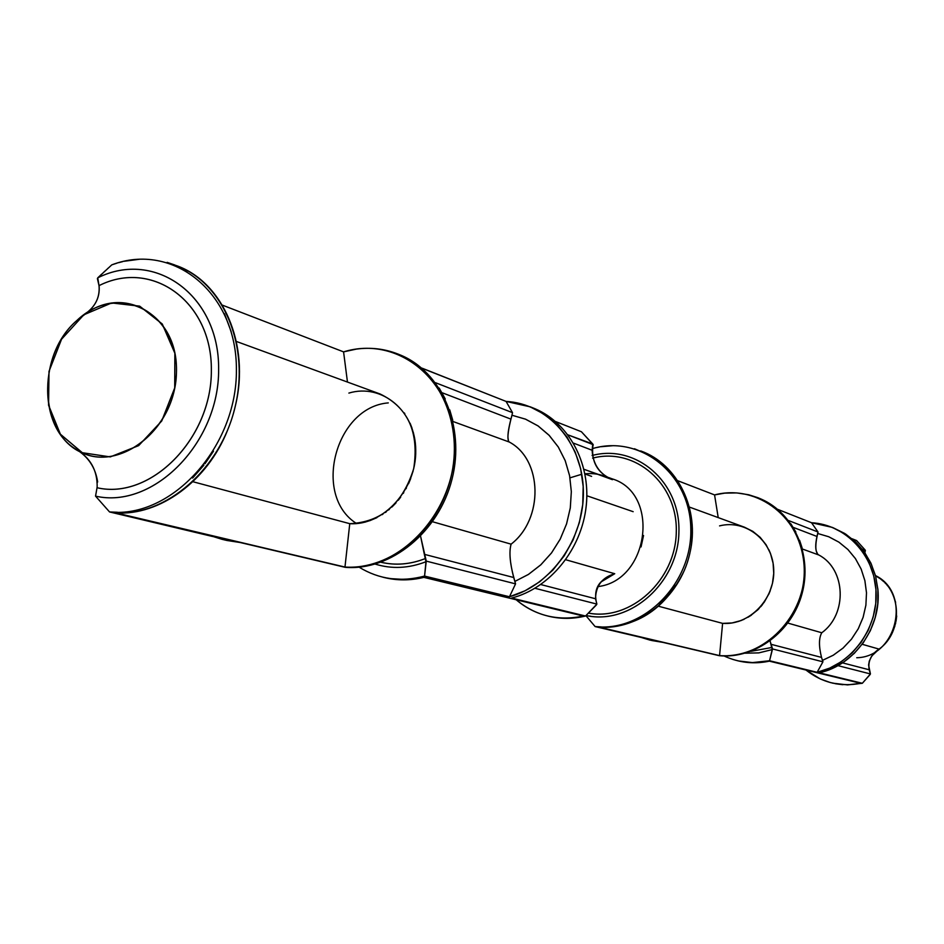 <?xml version="1.0" encoding="UTF-8"?>
<svg xmlns="http://www.w3.org/2000/svg" width="944" height="944" viewBox="0 0 944 944"><rect width="100%" height="100%" fill="white"/><g stroke="black" fill="none" stroke-linecap="round" stroke-linejoin="round"><path stroke-width="1.42" d="M388.279 402.899C335.415 407.029 312.051 495.635 356.584 523.542M441.993 392.692L510.916 419.124L441.993 392.692L510.916 419.124L511.955 415.23L525.548 419.16L538.092 425.945L549.16 435.314L558.293 447.031L565.196 460.648L569.586 475.705L571.332 491.647L570.294 507.931L566.542 523.955L560.193 539.13L551.52 552.936L540.782 564.819L528.428 574.412L514.893 581.398C510.031 564.807 508.769 552.393 511.105 544.157L432.576 521.749L511.105 544.157C543.862 518.929 542.588 459.704 509.323 442.052L453.049 421.52L509.323 442.052C506.834 440.152 507.707 431.207 511.955 415.23L512.521 412.67L435.432 382.686L512.521 412.67L511.955 415.23L525.537 419.183L538.08 425.956L549.125 435.349L558.293 447.031L565.185 460.648L569.61 475.693L571.332 491.647L570.282 507.931L566.542 523.955L560.193 539.13L551.508 552.924L540.782 564.819L528.439 574.436L514.893 581.398L515.554 583.876L513.713 577.516L424.34 554.329L425.968 561.739C408.74 568.406 391.854 569.197 375.287 564.123C391.866 569.197 408.752 568.406 425.968 561.739L426.263 561.114L515.554 583.876L509.465 596.75L424.564 576.076L426.263 561.114L515.554 583.876L509.465 596.75C551.532 585.41 584.666 538.174 583.368 490.361C582.436 442.512 547.78 403.572 506.078 401.424L530.068 406.805L544.145 414.18L556.641 424.411L567.132 437.202L575.203 452.141L580.654 468.708L583.18 486.384L582.743 504.568L579.345 522.622L573.091 539.933L564.158 555.886L552.948 570.011L539.756 581.74L525.1 590.755L509.465 596.75L424.564 576.076L425.968 561.739L424.564 576.076C400.905 582.354 379.087 579.392 359.121 567.191M597.67 586.625C649.094 580.973 660.647 493.382 612.137 478.832L608.502 477.499M573.504 443.125L592.112 450.253C593.009 464.495 599.794 474.313 612.455 479.694L583.958 469.286L610.709 478.785C597.375 472.484 591.404 461.722 592.797 446.5L593.21 444.671L568.017 434.877L593.21 444.671L592.112 450.253L592.761 443.999L568.017 434.877M534.941 588.277L596.891 604.101L534.941 588.277L596.891 604.101L596.396 602.319C593.988 591.015 597.422 582.802 606.709 577.645L614.745 573.716L565.763 559.745L614.745 573.716C602.225 577.398 595.817 585.752 595.522 598.756L540.782 584.548L595.522 598.756L596.891 604.101L595.522 598.756L540.782 584.548M590.991 616.338L589.67 616.019M787.898 623.099L821.787 632.763C847.677 614.048 845.836 569.067 818.849 555.013C845.848 569.031 847.7 614.072 821.787 632.763C818.814 637.884 818.719 646.097 821.528 657.413L771.095 644.315L772.546 648.953L822.932 661.815L821.528 657.413C818.719 646.097 818.814 637.884 821.787 632.763L787.898 623.099L821.787 632.763C847.677 614.048 845.836 569.067 818.849 555.013L802.412 549.007L818.849 555.013C815.238 552.948 814.861 545.774 817.705 533.49L818.023 532.003L788.417 520.498L818.023 532.003L811.521 522.728L832.183 527.354L843.688 533.301L853.919 541.431L862.545 551.461L869.223 563.108L873.755 575.934L875.938 589.552L875.749 603.464L873.129 617.223L868.209 630.332L861.105 642.345L852.137 652.894L841.552 661.567L829.741 668.092L817.126 672.293L769.561 660.741L752.462 662.594M97.657 481.995C95.438 467.351 88.028 456.33 75.426 448.919C37.559 426.051 38.751 353.363 76.889 320.476C116.95 281.996 177.496 310.706 176.457 370.308C177.13 429.768 115.215 476.885 75.426 448.919C90.176 457.486 97.421 470.195 97.161 487.033L97.008 487.718C150.651 500.367 212.034 438.453 211.35 370.154C212.129 301.714 152.126 258.68 99.014 285.643L97.739 277.843C154.875 249.11 219.409 295.378 218.63 369.139C219.386 442.736 153.341 509.536 95.545 496.131L97.161 487.033C97.433 470.159 90.187 457.451 75.426 448.919C113.15 475.233 171.985 434.688 176.091 377.895C181.685 321.137 130.154 284.191 87.898 312.086L76.889 320.476C34.668 356.502 39.211 438.488 85.149 453.922M793.184 527.354L816.961 536.463L793.184 527.354L816.961 536.463L818.023 532.003L811.521 522.728C845.694 524.569 874.71 555.119 876.115 592.006C877.826 628.846 851.335 664.67 817.126 672.293L822.932 661.815L822.495 660.363L833.269 655.219L843.051 648.068L851.476 639.147L858.249 628.787L863.099 617.317L865.896 605.187L866.498 592.808L864.881 580.631L861.152 569.09L855.417 558.6L847.913 549.514L838.897 542.151L828.714 536.735L817.705 533.49L828.714 536.747L838.897 542.151L847.924 549.502L855.429 558.588L861.152 569.09L864.869 580.631L866.498 592.808L865.896 605.187L863.111 617.317L858.249 628.775L851.488 639.159L843.051 648.068L833.269 655.207L822.495 660.363L821.528 657.413L771.095 644.315L770.092 640.941L772.192 649.602L758.823 652.894L745.264 653.189M875.454 575.51L876.056 575.887C901.768 589.198 903.656 631.595 879.1 649.118C871.147 654.168 867.843 661.06 869.153 669.768L842.485 662.853L869.153 669.768L870.439 673.945L869.153 669.768L842.485 662.853M875.501 575.687L880.87 579.12M862.167 644.28L879.1 649.118L862.167 644.28L879.1 649.118L872.551 655.242M880.091 578.53L883.938 581.799M884.882 582.743L885.885 583.817M887.018 585.127L887.596 585.835M893.024 594.838L894.841 599.711M895.231 601.045L895.608 602.508M896.694 615.984L896.021 621.27M895.738 622.651L895.384 624.149M894.9 625.896L894.629 626.816M890.121 636.74L887.124 641.106M886.251 642.203L885.26 643.36M884.044 644.681L883.372 645.354M837.871 665.626L870.439 673.945L837.871 665.626L870.439 673.945L862.344 683.279L819.227 672.801L831.829 668.623L843.606 662.11L854.167 653.437L863.135 642.947L870.215 630.946L875.135 617.86L877.731 604.136L877.932 590.248L875.749 576.654L871.218 563.851L864.551 552.24L855.937 542.234L845.718 534.115L832.183 527.342M750.94 651.325L772.098 647.431L750.976 651.313L772.098 647.431L771.095 644.315L821.528 657.413L822.495 660.363L833.281 655.23L843.063 648.08L851.488 639.159L858.261 628.787L863.123 617.329L865.896 605.187L866.498 592.808L864.893 580.631L861.164 569.079L855.429 558.588L847.924 549.502L838.909 542.139L828.714 536.735L817.705 533.49L818.023 532.003L788.417 520.498M864.881 552.712L865.377 550.399L862.261 549.184L865.377 550.399L864.881 552.712L865.011 549.868L862.261 549.184M738.538 660.965L753.831 662.771L769.336 661.154L860.775 683.326L848.467 684.742L838.237 684.152L830.177 682.512L820.265 678.948L805.987 670.039C822.071 682.736 840.337 687.161 860.775 683.326L769.336 661.154L860.775 683.326C840.325 687.161 822.059 682.724 805.964 670.028M832.879 683.185L847.535 684.907L862.344 683.279L819.227 672.801C854.745 665.414 882.026 626.533 877.826 588.678M852.09 538.776L856.586 540.546L865.011 549.868L856.586 540.546L852.09 538.776L856.586 540.546L865.377 550.399M777.62 509.323L811.521 522.728L777.62 509.323L811.521 522.728L818.023 532.003M737.701 660.765L732.851 659.431M765.702 661.838L753.867 662.771M752.51 662.759L749.477 662.605M747.483 662.452L744.981 662.133M743.164 661.874L738.928 661.036M738.114 660.859L736.816 660.529M596.891 604.101L585.54 616.019L511.577 598.059C549.502 588.478 581.339 549.821 586.13 506.609C591.121 463.398 568.571 421.98 533.643 408.221M381.081 562.246C395.784 565.68 410.616 564.418 425.567 558.459L426.263 561.114L515.554 583.876L509.465 596.75L424.564 576.076M383.052 577.244L385.282 577.775C397.884 580.666 410.734 580.536 423.868 577.374L583.309 616.043C571.38 618.768 559.65 618.792 548.134 616.102C536.227 613.234 525.572 607.794 516.179 599.759C535.614 615.889 557.998 621.317 583.309 616.043C557.998 621.329 535.626 615.901 516.191 599.759M548.122 616.125L549.231 616.385C561.137 619.122 573.232 619.004 585.54 616.019L511.577 598.059L585.54 616.019L596.466 604.868L585.54 616.019M555.638 421.555L581.421 431.75L592.761 443.999L581.421 431.75L555.638 421.555L581.421 431.75L593.21 444.671M421.815 368.184L506.078 401.424L512.521 412.67L506.078 401.424L422.121 368.195L506.078 401.424L512.521 412.67L435.432 382.686M402.805 579.345L390.639 578.637M423.868 577.374L583.309 616.043L423.868 577.374C410.168 580.702 396.775 580.702 383.701 577.386M419.289 578.365L404.445 579.864M402.758 579.864L398.958 579.734M396.468 579.557L393.353 579.203M391.087 578.884L388.397 578.401M83.119 315.343C94.612 307.909 99.97 298.221 99.155 286.268C99.958 298.398 94.471 308.204 82.671 315.685C94.671 308.051 100.135 298.033 99.014 285.643L97.739 277.843C154.899 249.157 219.338 295.389 218.63 369.139C219.338 442.748 153.365 509.465 95.545 496.131L109.563 511.955L233.215 541.136L221.934 539.284L211.078 535.909M222.336 305.124L343.581 351.876L347.463 382.06L343.581 351.876L222.336 305.124L343.581 351.876L356.325 349.115C370.721 347.156 384.562 348.784 397.861 354C439.821 370.367 464 425.402 450.736 478.03C437.992 530.788 390.391 570.082 344.973 567.049L116.018 512.934C166.144 515.872 219.657 469.758 234.714 408.492C250.231 347.357 224.259 284.203 178.074 266.279L187.148 271.07M227.233 540.523L240.201 542.529L345.197 567.32C390.71 571.096 438.842 532.133 452.011 479.245C465.557 426.464 441.485 371.004 399.312 354.59L398.616 354.283M124.136 261.276L140.149 259.163M167.112 262.349L174.994 265.04M224.46 313.715L231.174 331.698M213.497 451.173L204.978 463.74M203.857 465.215L192.611 478.053M117.41 512.25L109.563 511.955C171.714 518.728 237.109 446.854 236.401 369.883C236.956 292.77 172.976 241.487 111.805 264.851L117.103 263.116M118.59 262.692L122.708 261.618M175.82 265.406C222.713 281.312 250.479 344.56 235.339 405.908M234.785 408.209L233.675 412.398M232.307 417.095L231.941 418.31M229.888 424.245L229.097 426.405M227.551 430.275C207.243 481.251 159.595 515.813 116.018 512.934L344.973 567.049L116.018 512.934C166.592 515.979 220.483 468.92 235.091 407.017C250.184 345.209 222.89 282.126 175.855 265.417M236.401 341.457L380.066 393.978C408.079 407.454 419.301 432.34 413.708 468.637C402.651 503.872 381.341 522.209 349.764 523.672L192.859 481.711L349.764 523.672L344.973 567.049C400.527 571.344 456.105 510.728 454.536 445.627C454.099 380.42 398.014 334.896 343.581 351.876C398.002 334.896 454.123 380.42 454.536 445.627C456.117 510.716 400.516 571.368 344.973 567.049M360.219 523.118L361.009 522.976M364.844 522.174L365.564 521.997M369.647 520.746L376.857 517.69M382.131 514.669L382.945 514.15M385.341 512.498L386.308 511.778M388.621 509.961L389.376 509.323M391.913 507.046L396.02 502.857M398.25 500.261L400.669 497.146M403.277 493.358L403.772 492.579M406.026 488.744L406.416 488.013M408.563 483.706L410.734 478.478M412.87 471.917L413.047 471.28M414.133 466.725L414.31 465.817M415.041 461.404L415.148 460.578M415.36 443.503L415.289 442.866M414.652 438.405L414.487 437.52M413.555 433.343L413.354 432.576M412.032 428.222L410.133 423.325M404.787 413.614L404.315 412.929M588.466 613.093C630.71 621.258 675.798 580.206 676.282 531.956C677.792 483.682 634.899 446.925 592.596 458.147C634.923 446.913 677.757 483.682 676.282 531.944C675.739 580.159 630.722 621.258 588.466 613.081M587.982 615.866C631.76 624.338 678.429 581.74 678.925 531.743C680.341 481.735 635.89 443.739 592.089 455.504C636.244 443.633 681.002 482.384 678.889 532.841C677.804 583.298 629.872 625.376 586.035 615.523M677.627 480.673L714.573 494.916L718.219 517.607L714.573 494.916L677.627 480.673L714.573 494.916L724.709 493.134L736.804 492.921L748.71 494.762L757.902 497.7C791.544 510.881 811.462 552.275 801.869 591.062C792.689 629.967 755.802 658.44 719.564 655.596L599.298 627.17C638.687 630.108 679.125 598.213 689.474 554.883C700.165 511.66 678.771 465.805 642.239 451.539M601.281 626.922L595.121 626.568L658.818 641.601L649.861 640.079L662.959 642.392L719.363 655.714C755.176 659.042 792.063 631.701 802.117 593.422C812.501 555.237 794.152 513.619 761.371 499.164M600.679 446.736L613.234 445.674M634.451 448.754L650.322 455.598M680.329 487.21L685.934 500.249M674.818 585.127L668.482 593.918M667.644 594.944L659.195 603.889M649.861 640.079L641.188 637.436M592.419 448.589L595.18 447.857M596.337 447.598L599.57 446.937M640.728 450.937C677.639 463.917 700.271 509.784 689.899 553.054M689.521 554.683L688.754 557.644M687.798 560.972L687.539 561.822M686.076 566.022L685.509 567.545M684.4 570.27C665.839 608.585 637.471 627.548 599.298 627.17L719.564 655.596L599.298 627.17C638.97 630.191 679.633 597.753 689.686 554.045C700.106 510.421 677.886 464.578 640.834 450.984M689.332 507.046L744.438 527.189L752.816 531.354L760.156 537.325L766.139 544.841L770.516 553.597L773.089 563.226L773.738 573.327L772.44 583.463L769.242 593.198L764.286 602.119L757.784 609.848L750.008 616.054L741.3 620.491L732.037 622.957L722.608 623.37L658.593 606.26L722.608 623.37L719.564 655.596C763.885 659.478 806.624 615.394 804.335 567.084C802.955 518.704 757.831 483.446 714.573 494.916C757.831 483.446 802.966 518.704 804.335 567.084C806.636 615.382 763.885 659.49 719.564 655.596M730.916 623.123L731.553 623.028M738.373 621.506L744.049 619.335M748.191 617.175L748.828 616.798M750.704 615.606L751.459 615.087M757.442 610.178L759.011 608.609M760.734 606.709L762.599 604.443M768.617 594.567L770.257 590.732M772.747 582.047L772.876 581.374M773.372 578.106L773.443 577.492M772.676 560.984L772.522 560.323M770.422 553.349L768.829 549.668M650.746 640.268L662.959 642.392L719.363 655.714L662.959 642.392L651.738 640.516M590.602 621.246L585.905 615.653L595.121 626.568L658.818 641.601L595.121 626.568C643.584 632.35 692.294 583.416 690.807 528.97C690.418 474.478 640.929 434.83 593.351 448.341M212.577 536.487L109.563 511.955L210.984 535.897M78.069 319.438L79.261 318.435M99.014 285.643C152.137 258.75 212.07 301.726 211.35 370.154C211.952 438.441 150.662 500.285 97.008 487.718C150.662 500.344 212.011 438.453 211.35 370.154C212.105 301.714 152.137 258.715 99.014 285.643L97.397 278.586L98.117 277.489M432.576 521.749L511.105 544.157C543.862 518.929 542.588 459.704 509.323 442.052L453.049 421.52M511.105 544.157C508.993 551.438 509.854 562.553 513.713 577.516C509.854 562.565 508.981 551.449 511.105 544.157C543.886 518.976 542.611 459.657 509.323 442.052C507.058 440.376 507.589 432.73 510.916 419.124C508.25 429.496 507.376 436.293 508.297 439.515M510.916 419.124L511.955 415.23L525.548 419.16L538.104 425.921L549.16 435.314L558.305 447.019L565.208 460.637L569.61 475.693L571.332 491.647L570.306 507.931L566.553 523.967L560.217 539.142L551.532 552.936L540.806 564.842L528.439 574.436L514.893 581.398L513.713 577.516L424.34 554.329L420.587 536.227L425.567 558.459C410.605 564.394 395.76 565.657 381.034 562.27M565.763 559.745L614.745 573.716L601.694 581.551L614.745 573.716C602.178 577.398 595.77 585.752 595.522 598.756M641.047 546.942L643.548 535.508M586.838 495.753L633.164 511.683L586.838 495.753M870.439 673.945L868.598 665.024L869.282 661.13L871.395 656.812M871.595 656.528L872.291 655.561M817.705 533.49L816.961 536.463C815.274 544.476 815.309 549.904 817.079 552.724M108.336 267.99L107.581 268.686M104.985 271.058L103.663 272.285M101.539 274.256L100.076 275.636M111.805 264.851L97.739 277.843L111.805 264.851M95.545 496.131L109.563 511.955M106.106 508.096L105.527 507.447M401.554 355.499L411.926 360.962M439.196 388.055L445.226 398.923M449.733 409.861L452.754 420.245M345.197 567.32L240.201 542.529L345.197 567.32M561.291 618.19L552.429 617.046M760.132 498.609L768.829 503.058M790.895 523.837L795.851 532.05M799.592 540.275L802.152 548.063M724.024 655.95C738.444 662.664 753.619 664.257 769.561 660.741L772.192 649.602L758.811 652.87L745.241 653.201M817.126 672.293L769.561 660.741L772.192 649.602L772.546 648.953L822.932 661.815L817.126 672.293L769.561 660.741L772.546 648.953L822.932 661.815L817.126 672.293C851.335 664.67 877.826 628.846 876.115 592.006C874.71 555.119 845.694 524.569 811.521 522.728M862.344 683.279L870.108 674.535L862.344 683.279L819.227 672.801L831.924 668.588L843.783 661.992L854.391 653.236L863.394 642.604L870.439 630.474L875.312 617.258L877.826 603.405L877.896 589.41L875.525 575.769L870.805 562.931L863.913 551.343L855.087 541.396L844.656 533.431L832.974 527.672M842.697 684.707L835.487 683.739M110.247 456.908L138.65 445.627L161.719 420.965L174.711 387.913L174.852 353.221L162.262 324.04L139.653 306.175L111.663 302.941L83.839 314.8L61.572 339.203L49.005 371.381L48.581 405.2L60.392 434.205L82.329 452.707L110.247 456.908L82.329 452.742L60.369 434.24L48.557 405.224L49.005 371.381L61.549 339.203L83.839 314.8L111.652 302.941L139.665 306.139L162.285 324.016L174.876 353.209L174.711 387.901L161.743 420.977L138.65 445.627L110.247 456.908M584.973 473.971L591.605 476.378M426.263 561.114L420.587 536.227M816.961 536.463C814.979 547.013 815.616 553.196 818.849 555.013L802.412 549.007M592.596 458.135C634.923 446.913 677.792 483.67 676.293 531.956C675.762 580.218 630.698 621.258 588.431 613.116M584.926 473.817C594.755 472.861 603.936 474.82 612.455 479.694L583.958 469.286M569.999 477.841L581.787 474.242M513.713 577.516L424.34 554.329M425.567 558.459C410.569 564.429 395.701 565.692 380.951 562.258M856.739 657.744C897.189 657 911.727 592.926 875.466 575.569L876.056 575.887C901.768 589.198 903.656 631.595 879.1 649.118C871.147 654.157 867.831 661.036 869.153 669.768M75.426 448.919C37.559 426.051 38.751 353.363 76.889 320.476M772.098 647.431L772.546 648.953M735.246 660.116C746.374 663.278 757.737 663.62 769.336 661.154M822.932 661.815L822.495 660.363M347.463 382.06L343.581 351.876M192.859 481.711L349.764 523.672C383.417 525.891 416.564 489.334 415.738 450.229C415.608 411.041 382.084 383.075 348.879 393.082M718.219 517.607L714.573 494.916M658.593 606.26L722.608 623.37C749.453 625.518 775.048 598.897 773.738 569.798C772.983 540.664 745.902 519.094 719.552 525.891M512.521 412.67L511.955 415.23M514.893 581.398L515.554 583.876M506.078 401.424C547.78 403.584 582.436 442.512 583.368 490.361C584.655 538.163 551.544 585.433 509.465 596.75M531.732 407.454C567.332 420.387 590.85 461.781 586.283 505.429C581.893 549.078 549.892 588.419 511.577 598.059M240.201 542.529L224.389 539.826M612.455 479.694C599.759 474.313 592.974 464.507 592.112 450.253M770.092 640.952L771.095 644.315M821.787 632.763C818.802 637.884 818.708 646.109 821.528 657.413M585.905 615.653L595.121 626.568M738.491 660.965L737.701 660.776M832.219 683.031L832.879 683.196M533.655 408.186L530.08 406.758M227.221 540.546L221.934 539.295M642.25 451.527L640.693 450.913"/></g></svg>
